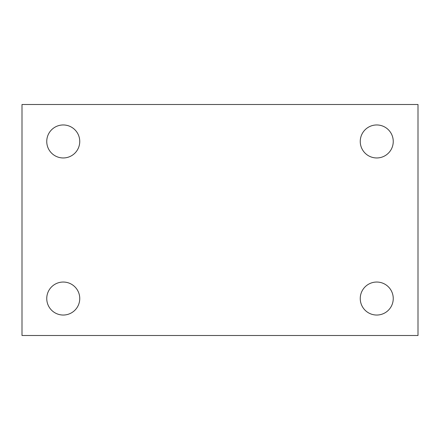 <?xml version="1.0" encoding="UTF-8"?>
<svg xmlns="http://www.w3.org/2000/svg" width="440" height="440" viewBox="0 0 440 440"><rect width="100%" height="100%" fill="white"/><g stroke="black" fill="none" stroke-linecap="round" stroke-linejoin="round"><path stroke-width="0.66" d="M22 104.5L418 104.5L418 335.5L22 335.5L22 104.5M63.25 282.04A16.5 16.5 0 0 1 79.75 298.54A16.5 16.5 0 0 1 63.25 315.04A16.5 16.5 0 0 1 46.75 298.54A16.5 16.5 0 0 1 63.25 282.04M376.75 282.04A16.5 16.5 0 0 1 393.25 298.54A16.5 16.5 0 0 1 376.75 315.04A16.5 16.5 0 0 1 360.25 298.54A16.5 16.5 0 0 1 376.75 282.04M376.75 124.96A16.5 16.5 0 0 1 393.25 141.46A16.5 16.5 0 0 1 376.75 157.96A16.5 16.5 0 0 1 360.25 141.46A16.5 16.5 0 0 1 376.75 124.96M63.25 124.96A16.5 16.5 0 0 1 79.75 141.46A16.5 16.5 0 0 1 63.25 157.96A16.5 16.5 0 0 1 46.75 141.46A16.5 16.5 0 0 1 63.25 124.96"/></g></svg>
